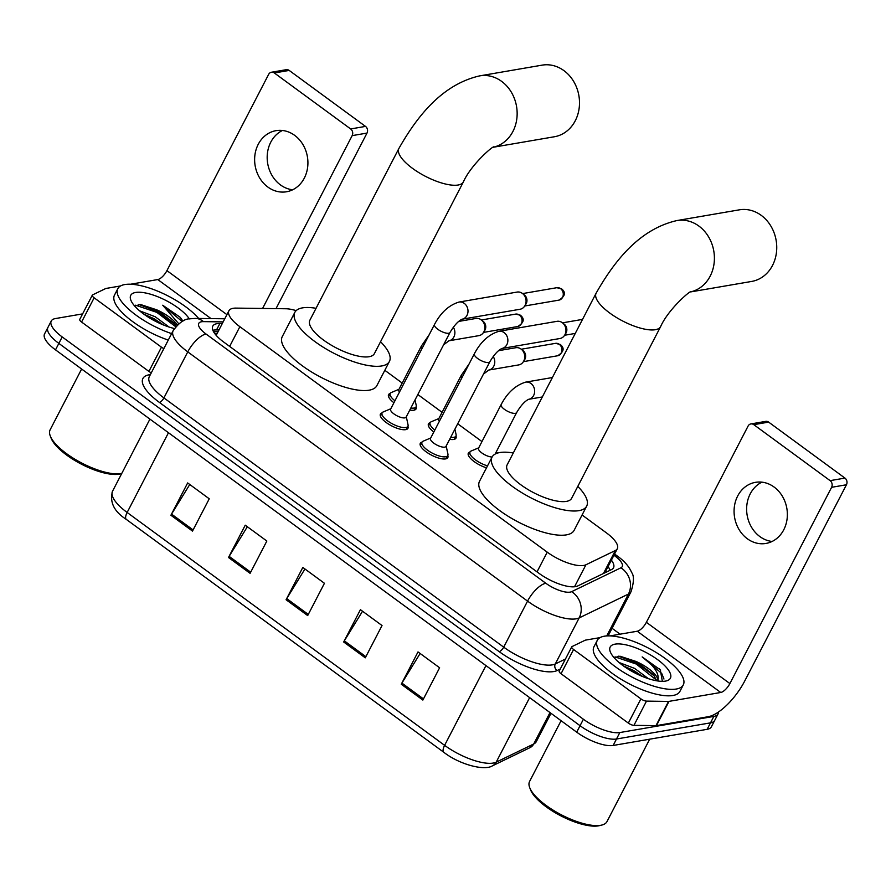 <?xml version="1.0" encoding="UTF-8"?>
<svg xmlns="http://www.w3.org/2000/svg" width="891" height="891" viewBox="0 0 891 891"><rect width="100%" height="100%" fill="white"/><g stroke="black" fill="none" stroke-linecap="round" stroke-linejoin="round"><path stroke-width="1.34" d="M415.028 399.925L416.208 405.349A14.534 4.99 -152.6 0 1 416.075 406.819A15.503 5.324 -152.6 0 1 416.097 408.88A15.503 5.324 -152.6 0 1 413.858 410.205A15.503 5.324 -152.6 0 1 409.782 410.049M455.969 436.044A15.503 5.324 -152.6 0 1 455.98 438.138A15.503 5.324 -152.6 0 1 453.742 439.452A15.503 5.324 -152.6 0 1 449.665 439.308M446.179 446.023L447.928 454.054A14.534 4.99 -152.6 0 1 447.794 455.535A15.503 5.324 -152.6 0 1 447.817 457.595A15.503 5.324 -152.6 0 1 445.578 458.91A15.503 5.324 -152.6 0 1 428.749 453.575A15.503 5.324 -152.6 0 1 420.296 443.328A15.503 5.324 -152.6 0 1 422.011 442.125M407.922 426.243A15.503 5.324 -152.6 0 1 407.933 428.337A15.503 5.324 -152.6 0 1 405.695 429.651A15.503 5.324 -152.6 0 1 388.877 424.316A15.503 5.324 -152.6 0 1 380.412 414.07A15.503 5.324 -152.6 0 1 382.128 412.878M296.168 310.625A29.058 9.99 27.4 0 0 285.755 308.754L236.026 308.108A29.058 9.99 27.4 0 0 233.119 308.308A29.058 9.99 27.4 0 0 228.909 310.781A29.058 9.99 27.4 0 0 239.868 326.696L547.241 552.164A29.058 9.99 27.4 0 0 585.933 564.771L615.358 550.515A29.058 9.99 27.4 0 0 617.307 548.733A29.058 9.99 27.4 0 0 606.359 532.818L582.068 514.998M497.624 453.051L496.198 452.015M481.964 441.568L457.707 423.782M442.081 412.321L417.823 394.524M402.209 383.063L384.823 370.311M393.922 402.743A15.503 5.324 -152.6 0 1 388.576 394.624A15.503 5.324 -152.6 0 1 390.291 393.421M433.806 432.001A15.503 5.324 -152.6 0 1 428.46 423.871A15.503 5.324 -152.6 0 1 430.175 422.668M486.508 467.82A15.503 5.324 -152.6 0 1 468.343 453.129A15.503 5.324 -152.6 0 1 470.058 451.926M222.316 323.5L219.877 323.478A29.058 9.99 27.4 0 0 216.97 323.678A29.058 9.99 27.4 0 0 212.771 326.139A29.058 9.99 27.4 0 0 223.719 342.066L539.033 573.347A29.058 9.99 27.4 0 0 577.724 585.955L611.56 569.572A29.058 9.99 27.4 0 0 613.52 567.79A29.058 9.99 27.4 0 0 611.393 560.161M212.871 330.294A29.058 9.99 -152.6 0 1 213.617 330.138A29.058 9.99 -152.6 0 1 216.524 329.937L218.963 329.971M718.458 712.02A29.058 9.99 -152.6 0 1 718.057 713.925A29.058 9.99 -152.6 0 1 713.858 716.397L619.846 732.547A29.058 9.99 -152.6 0 1 583.405 719.249L62.203 336.943A29.058 9.99 -152.6 0 1 51.244 321.016A29.058 9.99 -152.6 0 1 55.454 318.555L82.618 313.888M612.061 628.289L620.091 634.18M718.057 713.925L711.363 726.844A29.058 9.99 -152.6 0 1 707.153 729.317L613.153 745.466A29.058 9.99 -152.6 0 1 576.711 732.168L55.509 349.862L58.851 343.403A29.058 9.99 -152.6 0 1 47.902 327.476A29.058 9.99 -152.6 0 0 58.851 343.403L580.063 725.708L58.851 343.403L62.203 336.943M613.153 745.466L616.494 739.007A29.058 9.99 -152.6 0 1 580.063 725.708A29.058 9.99 -152.6 0 0 616.494 739.007L710.506 722.857L616.494 739.007L619.846 732.547M714.705 720.385A29.058 9.99 -152.6 0 1 710.506 722.857A29.058 9.99 -152.6 0 0 714.705 720.385M608.041 566.62A29.058 9.99 -152.6 0 1 610.135 570.262M422.869 700.07L439.608 667.771L418.013 651.922L401.273 684.232L422.869 700.07M420.129 653.482L401.908 683.096A7.752 3.007 126.3 0 0 401.273 684.232M365.277 657.825L382.027 625.527L360.421 609.678L343.681 641.988L365.277 657.825M362.537 611.237L344.327 640.852A7.752 3.007 126.3 0 0 343.681 641.988M192.501 531.092L209.251 498.793L187.656 482.944L170.905 515.254L192.501 531.092M189.761 484.504L171.551 514.118A7.752 3.007 126.3 0 0 170.905 515.254M250.093 573.336L266.843 541.037L245.237 525.189L228.497 557.499L250.093 573.336M247.353 526.748L229.143 556.363A7.752 3.007 126.3 0 0 228.497 557.499M307.685 615.581L324.435 583.282L302.829 567.433L286.089 599.743L307.685 615.581M304.945 568.993L286.735 598.607A7.752 3.007 126.3 0 0 286.089 599.743M55.509 349.862A29.058 9.99 -152.6 0 1 44.55 333.936L51.244 321.016M292.638 189.783A30.996 26.507 80.3 0 1 280.431 184.894A30.996 26.507 80.3 0 1 267.2 156.114A30.996 26.507 80.3 0 1 282.447 130.476M294.665 135.365A30.996 26.507 -99.7 0 0 276.021 130.665A30.996 26.507 -99.7 0 0 254.982 154.577A30.996 26.507 -99.7 0 0 267.868 187.054A30.996 26.507 -99.7 0 0 286.512 191.765A30.996 26.507 -99.7 0 0 307.562 167.853A30.996 26.507 -99.7 0 0 294.665 135.365M151.303 372.806A4.845 1.659 -152.6 0 1 148.897 371.413L161.46 347.189L94.145 297.817L81.582 322.041A4.845 1.659 -152.6 0 1 79.756 319.39L92.319 295.166A4.845 1.659 27.4 0 0 94.145 297.817M148.897 371.413L81.582 322.041M271.432 72.238L286.278 69.687A4.845 4.143 80.3 0 1 289.185 70.422L274.339 72.973A4.845 4.143 -99.7 0 0 271.432 72.238A4.845 4.143 -99.7 0 0 268.648 74.376L166.929 270.63A9.69 3.753 -53.7 0 1 157.785 279.551L130.576 284.229M365.499 126.399A4.845 4.143 80.3 0 1 367.003 133.082L352.157 135.632A4.845 4.143 -99.7 0 0 350.653 128.95L365.499 126.399L289.185 70.422M276.01 308.631L367.003 133.082M350.653 128.95L274.339 72.973M352.157 135.632L262.578 308.453M120.586 285.944L106.051 288.439A4.845 1.659 27.4 0 0 105.684 288.55L92.642 294.865A4.845 1.659 27.4 0 0 92.319 295.166M161.46 347.189A4.845 1.659 27.4 0 0 163.866 348.581M50.297 436.044A43.592 14.98 -152.6 0 0 80.947 462.629A43.592 14.98 -152.6 0 0 121.232 473.611A43.592 14.98 -152.6 0 0 121.711 473.522L119.995 473.956A41.654 14.312 -152.6 0 1 118.948 474.168A41.654 14.312 -152.6 0 1 80.468 463.676A41.654 14.312 -152.6 0 1 51.166 438.283L50.297 436.044A43.592 14.98 -152.6 0 1 50.13 429.796L81.627 369.03M171.629 333.613A48.437 16.639 -152.6 0 1 117.835 288.651A48.437 16.639 -152.6 0 1 124.84 284.541A48.437 16.639 -152.6 0 1 198.637 318.455M168.276 340.072A48.437 16.639 -152.6 0 1 114.482 295.11L117.835 288.651M182.967 321.061L179.96 317.118L162.719 305.223L178.757 323.778M176.206 326.217L173.868 322.854L156.638 309.778A24.213 8.32 -152.6 0 1 177.264 325.104M156.638 309.778L140.555 304.522L134.63 305.981M174.413 328.534A33.903 11.65 -152.6 0 1 130.866 300.211A33.903 11.65 -152.6 0 1 135.644 292.46A33.903 11.65 -152.6 0 1 164.389 299.688A33.903 11.65 -152.6 0 1 189.349 318.922M163.565 325.015L154.132 318.744L143.908 314.2M169.034 327.019L155.179 316.728L139.575 310.814M159.879 323.433L147.538 316.684M175.104 324.469L157.373 311.371L138.851 304.477M181.163 318.533L179.96 317.118M175.739 326.763L156.849 312.373L135.599 305.201M182.109 321.506L162.719 305.223M493.414 147.227L554.425 136.746A36.319 31.062 -99.7 0 0 579.083 108.724A36.319 31.062 -99.7 0 0 563.97 70.656A36.319 31.062 -99.7 0 0 542.118 65.143L479.781 75.858A36.319 31.062 80.3 0 1 501.622 81.371A36.319 31.062 80.3 0 1 516.847 118.581A36.319 31.062 80.3 0 1 493.547 147.16M463.376 181.931A36.319 12.485 27.4 0 1 458.119 185.016A36.319 12.485 27.4 0 1 412.566 168.399A36.319 12.485 27.4 0 1 398.878 148.496L309.879 320.192A36.319 12.485 27.4 0 0 329.692 344.204A36.319 12.485 27.4 0 0 369.119 356.712A36.319 12.485 27.4 0 0 374.376 353.627L463.376 181.931C471.027 164.49 494.026 144.854 493.881 147.004M380.535 341.732A53.282 18.31 -152.6 0 1 389.423 361.423A53.282 18.31 -152.6 0 1 381.716 365.956A53.282 18.31 -152.6 0 1 323.89 347.613A53.282 18.31 -152.6 0 1 294.821 312.396A53.282 18.31 -152.6 0 1 302.528 307.863A53.282 18.31 -152.6 0 1 316.038 308.297M389.423 361.423L376.86 385.658A53.282 18.31 -152.6 0 1 369.164 390.18A53.282 18.31 -152.6 0 1 311.338 371.848A53.282 18.31 -152.6 0 1 282.269 336.62L294.821 312.396M690.67 291.914L751.67 281.433A36.319 31.062 -99.7 0 0 776.328 253.412A36.319 31.062 -99.7 0 0 761.215 215.344A36.319 31.062 -99.7 0 0 739.374 209.831L677.026 220.545A36.319 31.062 80.3 0 1 698.878 226.058A36.319 31.062 80.3 0 1 714.103 263.268A36.319 31.062 80.3 0 1 690.792 291.847M660.621 326.618A36.319 12.485 27.4 0 1 655.375 329.703A36.319 12.485 27.4 0 1 609.823 313.086A36.319 12.485 27.4 0 1 596.124 293.184L507.124 464.879A36.319 12.485 27.4 0 0 526.949 488.892A36.319 12.485 27.4 0 0 566.375 501.399A36.319 12.485 27.4 0 0 571.621 498.314L660.621 326.618C668.272 309.166 691.271 289.542 691.126 291.691M577.791 486.419A53.282 18.31 -152.6 0 1 586.679 506.11A53.282 18.31 -152.6 0 1 578.972 510.643A53.282 18.31 -152.6 0 1 521.146 492.3A53.282 18.31 -152.6 0 1 492.077 457.083A53.282 18.31 -152.6 0 1 499.784 452.55A53.282 18.31 -152.6 0 1 513.294 452.984M586.679 506.11L574.116 530.345A53.282 18.31 -152.6 0 1 566.409 534.867A53.282 18.31 -152.6 0 1 508.583 516.535A53.282 18.31 -152.6 0 1 479.514 481.307L492.077 457.083M449.977 332.499L406.107 417.144A8.721 2.996 -152.6 0 1 404.837 417.879A8.721 2.996 -152.6 0 1 395.381 414.883A8.721 2.996 -152.6 0 1 390.626 409.114L434.496 324.48A8.721 2.996 -152.6 0 0 438.194 329.559A8.721 2.996 -152.6 0 0 448.708 333.245A8.721 2.996 -152.6 0 0 449.977 332.499C454.187 325.427 458.219 321.005 462.061 319.212L520.066 309.255A8.721 7.451 80.3 0 0 524.71 306.036A8.721 7.451 80.3 0 0 525.066 305.413A8.721 7.451 80.3 0 0 522.572 293.551A8.721 7.451 80.3 0 0 522.36 293.395A8.721 7.451 80.3 0 0 517.114 292.07L459.021 302.049A8.721 7.451 80.3 0 1 464.267 303.374A8.721 7.451 80.3 0 1 464.668 303.686A8.721 7.451 80.3 0 1 467.864 312.73A8.721 7.451 80.3 0 1 462.039 319.223L461.972 319.234M406.296 416.765L408.045 424.807A14.534 4.99 -152.6 0 1 407.911 426.277A14.534 4.99 -152.6 0 1 405.806 427.513A14.534 4.99 -152.6 0 1 390.035 422.512A14.534 4.99 -152.6 0 1 382.116 412.901A14.534 4.99 -152.6 0 1 383.241 411.943L390.815 408.746M524.276 294.899A6.293 5.379 80.3 0 1 524.431 295.021A6.293 5.379 80.3 0 1 526.236 303.586A6.293 5.379 80.3 0 1 525.98 304.031L524.71 306.036M489.861 361.757L445.979 446.391A8.721 2.996 -152.6 0 1 444.72 447.137A8.721 2.996 -152.6 0 1 435.265 444.141A8.721 2.996 -152.6 0 1 430.509 438.372L474.38 353.738A8.721 2.996 -152.6 0 0 478.077 358.806A8.721 2.996 -152.6 0 0 488.591 362.503A8.721 2.996 -152.6 0 0 489.861 361.757C494.071 354.685 498.091 350.252 501.945 348.47L501.856 348.481M446.101 458.787L447.794 455.535A14.534 4.99 -152.6 0 1 445.689 456.771A14.534 4.99 -152.6 0 1 429.919 451.77A14.534 4.99 -152.6 0 1 422 442.159A14.534 4.99 -152.6 0 1 423.125 441.201L430.698 438.004M498.904 331.307L556.998 321.328A8.721 7.451 80.3 0 1 562.243 322.642A8.721 7.451 80.3 0 1 562.455 322.809A8.721 7.451 80.3 0 1 564.95 334.671A8.721 7.451 80.3 0 1 564.593 335.283A8.721 7.451 80.3 0 1 559.949 338.513L501.923 348.47A8.721 7.451 80.3 0 0 507.736 341.988A8.721 7.451 80.3 0 0 504.551 332.933A8.721 7.451 80.3 0 0 504.15 332.621A8.721 7.451 80.3 0 0 498.904 331.307C488.825 334.381 480.65 341.854 474.38 353.738M564.159 324.157A6.293 5.379 80.3 0 1 564.315 324.268A6.293 5.379 80.3 0 1 566.119 332.833A6.293 5.379 80.3 0 1 565.863 333.29L564.593 335.283M399.48 392.029A8.721 2.996 -152.6 0 1 398.778 389.668L421.387 346.053A8.721 2.996 -152.6 0 0 422.089 348.414M458.653 321.428L475.905 318.466A8.721 7.451 80.3 0 1 481.363 319.958A8.721 7.451 80.3 0 1 483.858 331.808A8.721 7.451 80.3 0 1 483.501 332.432A8.721 7.451 80.3 0 1 478.857 335.651L448.941 340.796L443.573 344.839M414.382 410.083L416.075 406.819A14.534 4.99 -152.6 0 1 413.97 408.056A14.534 4.99 -152.6 0 1 410.829 408.022M394.936 400.794A14.534 4.99 -152.6 0 1 390.28 393.454A14.534 4.99 -152.6 0 1 391.405 392.486L398.979 389.289M483.067 321.306A6.293 5.379 80.3 0 1 483.223 321.417A6.293 5.379 80.3 0 1 485.027 329.982A6.293 5.379 80.3 0 1 484.771 330.427L483.501 332.432M439.363 421.287A8.721 2.996 -152.6 0 1 438.662 418.915L461.271 375.311A8.721 2.996 -152.6 0 0 461.972 377.673M498.537 350.686L515.789 347.724A8.721 7.451 80.3 0 1 521.246 349.205A8.721 7.451 80.3 0 1 523.741 361.067A8.721 7.451 80.3 0 1 523.385 361.69A8.721 7.451 80.3 0 1 518.74 364.909L488.814 370.043L483.457 374.097M454.911 429.184L456.092 434.608A14.534 4.99 -152.6 0 1 455.958 436.078A14.534 4.99 -152.6 0 1 453.853 437.314A14.534 4.99 -152.6 0 1 450.712 437.281M434.819 430.041A14.534 4.99 -152.6 0 1 430.153 422.702A14.534 4.99 -152.6 0 1 431.277 421.744L438.862 418.547M522.95 350.553A6.293 5.379 80.3 0 1 523.106 350.675A6.293 5.379 80.3 0 1 524.91 359.24A6.293 5.379 80.3 0 1 524.654 359.686L523.385 361.69M492.122 456.994A8.721 2.996 -152.6 0 1 482.822 453.63A8.721 2.996 -152.6 0 1 478.545 448.173L501.154 404.559A8.721 2.996 -152.6 0 0 504.852 409.637A8.721 2.996 -152.6 0 0 515.377 413.324A8.721 2.996 -152.6 0 0 516.635 412.589C520.845 405.505 524.877 401.084 528.719 399.291L542.329 396.963M487.522 465.859A14.534 4.99 -152.6 0 1 474.547 459.177A14.534 4.99 -152.6 0 1 470.036 451.96A14.534 4.99 -152.6 0 1 471.161 451.002L478.745 447.794M772.085 541.472A30.996 26.507 80.3 0 1 759.878 536.582A30.996 26.507 80.3 0 1 746.647 507.803A30.996 26.507 80.3 0 1 761.905 482.165M774.112 487.054A30.996 26.507 -99.7 0 0 755.468 482.343A30.996 26.507 -99.7 0 0 734.429 506.255A30.996 26.507 -99.7 0 0 747.315 538.743A30.996 26.507 -99.7 0 0 765.959 543.443A30.996 26.507 -99.7 0 0 787.009 519.531A30.996 26.507 -99.7 0 0 774.112 487.054M640.907 698.867A4.845 1.659 27.4 0 0 646.498 701.117L668.528 701.406A4.845 1.659 27.4 0 0 669.007 701.373L656.455 725.608A4.845 1.659 -152.6 0 1 655.965 725.642L633.935 725.352A4.845 1.659 -152.6 0 1 628.344 723.102L640.907 698.867L573.592 649.494L561.04 673.73A4.845 1.659 -152.6 0 1 559.214 671.068L571.766 646.844A4.845 1.659 27.4 0 0 573.592 649.494M628.344 723.102L561.04 673.73M656.455 725.608L708.189 716.72A38.747 15.036 126.3 0 0 744.72 681.014L846.45 484.76L831.604 487.31L729.885 683.564A9.69 3.753 -53.7 0 1 720.741 692.485L669.007 701.373M750.879 423.927L765.725 421.376A4.845 4.143 80.3 0 1 768.632 422.111L753.797 424.662A4.845 4.143 -99.7 0 0 750.879 423.927A4.845 4.143 -99.7 0 0 748.095 426.054L646.376 622.308A9.69 3.753 -53.7 0 1 637.243 631.229L610.034 635.907M831.604 487.31A4.845 4.143 -99.7 0 0 830.1 480.639L844.946 478.088L768.632 422.111M844.946 478.088A4.845 4.143 80.3 0 1 846.45 484.76M830.1 480.639L753.797 424.662M600.033 637.622L585.498 640.117A4.845 1.659 27.4 0 0 585.131 640.239L572.089 646.543A4.845 1.659 27.4 0 0 571.766 646.844M649.695 739.185L606.983 821.591A43.592 14.98 -152.6 0 1 601.77 825.066L599.454 825.634A41.654 14.312 -152.6 0 1 598.396 825.857A41.654 14.312 -152.6 0 1 559.916 815.365A41.654 14.312 -152.6 0 1 530.624 789.961L529.744 787.733A43.592 14.98 -152.6 0 1 529.577 781.474L561.085 720.708M601.77 825.066A43.592 14.98 -152.6 0 1 600.679 825.3A43.592 14.98 -152.6 0 1 560.394 814.318A43.592 14.98 -152.6 0 1 529.744 787.733M676.28 689.033A48.437 16.639 -152.6 0 1 623.711 672.36A48.437 16.639 -152.6 0 1 597.282 640.339A48.437 16.639 -152.6 0 1 604.287 636.219A48.437 16.639 -152.6 0 1 656.856 652.891A48.437 16.639 -152.6 0 1 683.286 684.912A48.437 16.639 -152.6 0 1 676.28 689.033M683.286 684.912L679.933 691.371A48.437 16.639 -152.6 0 1 672.928 695.492A48.437 16.639 -152.6 0 1 620.359 678.819A48.437 16.639 -152.6 0 1 593.941 646.799L597.282 640.339M662.369 681.348L660.287 669.82L642.166 656.901C654.217 665.733 659.474 673.585 657.937 680.457A24.213 8.32 -152.6 0 0 636.085 661.467L620.002 656.21L614.077 657.658M615.091 644.137A33.903 11.65 -152.6 0 1 656.957 659.173A33.903 11.65 -152.6 0 1 666.334 680.924A33.903 11.65 -152.6 0 1 665.477 681.103A33.903 11.65 -152.6 0 1 634.158 672.56A33.903 11.65 -152.6 0 1 610.313 651.889A33.903 11.65 -152.6 0 1 615.091 644.137M643.012 676.703L633.579 670.433L623.355 665.878M648.481 678.708L634.626 668.406L619.033 662.492M656.778 680.813L653.315 674.532L636.085 661.467M639.326 675.111L626.986 668.373M654.562 676.146L636.831 663.049L618.298 656.166M660.61 670.21L659.407 668.807M656.645 680.256L636.308 664.062L615.046 656.879M663.962 679.031L661.69 673.384L642.166 656.901M606.493 572.033A29.058 26.429 -115.8 0 0 605.713 571.12M229.655 346.41L239.868 326.696M603.441 573.503L615.358 550.515M574.528 586.768L585.933 564.771M537.017 571.877L547.241 552.164M223.162 321.885L203.471 321.629A19.368 6.66 27.4 0 0 201.533 321.762A19.368 6.66 27.4 0 0 206.044 334.025L545.827 583.26A19.368 6.66 27.4 0 0 570.117 592.125A19.368 6.66 27.4 0 0 571.621 591.669L620.916 567.801A19.368 6.66 27.4 0 0 614.913 555.995L613.921 555.271M608.13 635.884L631.04 591.68A38.747 13.32 -152.6 0 1 628.433 594.063L579.15 617.931A38.747 13.32 -152.6 0 1 576.143 618.833A38.747 13.32 -152.6 0 1 527.561 601.113L187.767 351.878A38.747 13.32 -152.6 0 1 173.166 330.639L149.298 376.681A38.747 13.32 27.4 0 0 163.911 397.909L503.705 647.144A38.747 13.32 27.4 0 0 552.286 664.875A38.747 13.32 27.4 0 0 555.282 663.962L565.44 659.039M560.272 669.018L557.165 670.522A43.592 14.98 -152.6 0 1 499.138 651.611L159.344 402.376A4.845 1.882 126.3 0 0 163.911 397.909L187.767 351.878A19.368 7.518 -53.7 0 1 206.044 334.025M557.165 670.522A4.845 4.41 64.2 0 1 555.282 663.962L579.15 617.931A19.368 17.62 -115.8 0 0 571.621 591.669M159.344 402.376A43.592 14.98 -152.6 0 1 149.209 374.788A43.592 14.98 -152.6 0 1 150.367 374.621M583.405 719.249L576.711 732.168M713.858 716.397L707.153 729.317M545.827 583.26A19.368 7.518 -53.7 0 0 527.561 601.113L503.705 647.144A4.845 1.882 126.3 0 1 499.138 651.611M620.916 567.801A19.368 17.62 -115.8 0 1 628.433 594.063L606.726 635.94M614.913 555.995A19.368 7.518 -53.7 0 1 617.998 556.53L614.578 554.013M203.471 321.629A19.368 15.013 -89.3 0 0 195.352 318.41L224.755 318.789M213.528 331.697L218.039 331.764M216.524 329.937L219.877 323.478M529.989 747.649L492.467 765.815A9.69 8.81 -115.8 0 0 496.198 762.15L533.72 743.985A38.747 13.32 27.4 0 0 536.326 741.602L529.989 747.649A9.69 8.81 -115.8 0 0 533.72 743.985L549.992 712.577M444.152 752.483A9.69 3.753 -53.7 0 1 443.829 752.305A9.69 3.753 -53.7 0 1 444.609 745.344A38.747 13.32 27.4 0 0 496.198 762.15L529.633 697.642M168.477 432.725L127.146 512.47A9.69 3.753 126.3 0 0 126.355 519.431C114.059 511.545 109.448 502.156 112.533 491.242A38.747 13.32 27.4 0 0 127.146 512.47L444.609 745.344L485.951 665.599M308.286 614.422L286.735 598.607M250.694 572.178L229.143 556.363M193.102 529.933L171.551 514.118M365.878 656.667L344.327 640.852M423.47 698.912L401.908 683.096M226.915 314.634L166.929 270.63M211.044 318.61L157.785 279.551M558.935 300.122C565.217 296.235 566.108 292.482 561.597 288.84L556.808 287.704A6.293 5.379 80.3 0 1 560.595 288.662A6.293 5.379 80.3 0 1 563.212 295.266A6.293 5.379 80.3 0 1 558.935 300.122L524.732 305.992M561.597 288.84A6.293 2.439 126.3 0 0 560.595 288.662M517.738 326.518C524.008 322.642 524.899 318.878 520.389 315.236L515.599 314.111A6.293 5.379 80.3 0 1 519.386 315.069A6.293 5.379 80.3 0 1 522.003 321.662A6.293 5.379 80.3 0 1 517.738 326.518L483.535 332.399M520.389 315.236A6.293 2.439 126.3 0 0 519.386 315.069M453.307 327.231A8.721 7.451 80.3 0 1 453.875 336.965A8.721 7.451 80.3 0 1 448.941 340.796L448.875 340.808M557.61 355.776C563.892 351.889 564.783 348.136 560.272 344.494L555.483 343.358A6.293 5.379 80.3 0 1 559.27 344.316A6.293 5.379 80.3 0 1 561.887 350.92A6.293 5.379 80.3 0 1 557.61 355.776L523.407 361.646M560.272 344.494A6.293 2.439 126.3 0 0 559.27 344.316M493.18 356.478A8.721 7.451 80.3 0 1 493.759 366.223A8.721 7.451 80.3 0 1 488.825 370.043L488.758 370.055M501.154 404.559C507.425 392.675 515.599 385.202 525.69 382.128A8.721 7.451 80.3 0 1 531.326 383.765A8.721 7.451 80.3 0 1 533.642 395.47A8.721 7.451 80.3 0 1 528.708 399.302L528.641 399.313M729.885 683.564L646.376 622.308M720.741 692.485L637.243 631.229M655.965 725.642L668.528 701.406M646.498 701.117L633.935 725.352M216.925 333.902L214.965 333.869M609.221 568.369L607.918 566.843M216.179 335.35L228.909 310.781M604.822 572.835L617.307 548.733M195.352 318.41L189.883 318.822C184.615 318.733 179.046 322.676 173.166 330.639M631.04 591.68C634.013 582.191 634.214 575.786 631.641 572.49C629.224 566.743 624.68 561.419 617.998 556.53M492.467 765.815C484.448 771.116 459.244 764.4 443.829 752.305L126.355 519.431M536.326 741.602L550.994 713.312M112.533 491.242L149.922 419.115M398.878 148.496C417.879 114.995 442.938 84.2 479.781 75.858M596.124 293.184C615.135 259.682 640.195 228.887 677.026 220.545M459.021 302.049C448.941 305.123 440.767 312.596 434.496 324.48M382.116 412.901L380.424 416.164M407.911 426.277L406.218 429.54M524.431 295.021L522.572 293.551M556.808 287.704L522.605 293.585M422 442.159L420.307 445.422M575.263 333.423L564.616 335.25M564.315 324.268L562.455 322.809M582.536 319.39L562.488 322.843M429.184 334.726L421.387 346.053M390.28 393.454L388.587 396.707M483.223 321.417L481.363 319.958M515.599 314.111L481.396 319.98M469.067 363.985L461.271 375.311M430.153 422.702L428.471 425.965M523.106 350.675L521.246 349.205M455.958 436.078L454.265 439.341M555.483 343.358L521.28 349.239M470.036 451.96L468.354 455.223M495.118 454.087L516.635 412.589M525.69 382.128L552.398 377.539"/></g></svg>
